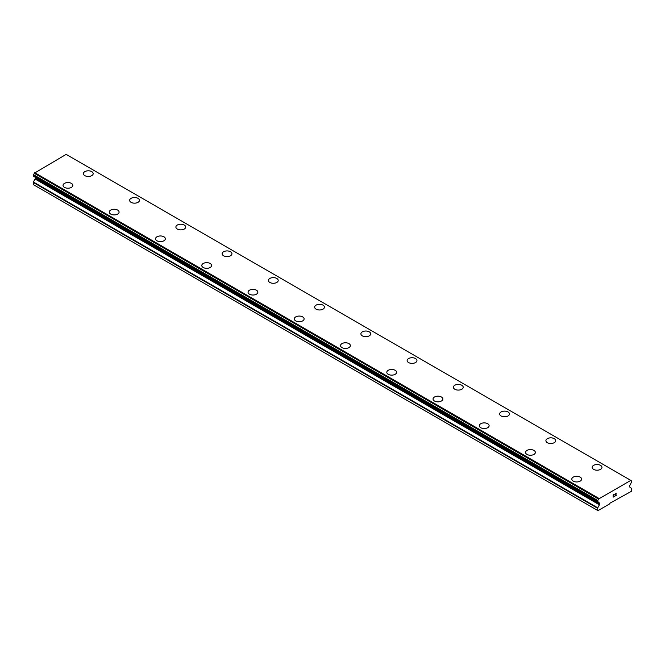 <?xml version="1.0" encoding="UTF-8"?>
<svg xmlns="http://www.w3.org/2000/svg" width="665" height="665" viewBox="0 0 665 665"><rect width="100%" height="100%" fill="white"/><g stroke="black" fill="none" stroke-linecap="round" stroke-linejoin="round"><path stroke-width="1" d="M91.762 171.637A4.904 2.835 180 0 1 93.191 173.64A4.904 2.835 180 0 1 90.166 176.25A4.904 2.835 180 0 1 84.821 175.635A4.904 2.835 180 0 1 83.383 173.632A4.904 2.835 180 0 1 86.417 171.021A4.904 2.835 180 0 1 91.762 171.637M83.383 173.632A4.904 2.835 180 0 1 86.408 171.013A4.904 2.835 180 0 1 91.762 171.628A4.904 2.835 180 0 1 93.191 173.632M129.633 200.331A4.904 2.835 180 0 1 132.667 197.721A4.904 2.835 180 0 1 138.012 198.336A4.904 2.835 180 0 1 139.451 200.34A4.904 2.835 180 0 1 136.416 202.95A4.904 2.835 180 0 1 131.072 202.335A4.904 2.835 180 0 1 129.633 200.331A4.904 2.835 180 0 1 132.667 197.729A4.904 2.835 180 0 1 138.012 198.345A4.904 2.835 180 0 1 139.451 200.331M184.263 225.044A4.904 2.835 180 0 1 185.701 227.048A4.904 2.835 180 0 1 182.667 229.658A4.904 2.835 180 0 1 177.322 229.043A4.904 2.835 180 0 1 175.884 227.039A4.904 2.835 180 0 1 178.918 224.429A4.904 2.835 180 0 1 184.263 225.044M175.884 227.039A4.904 2.835 180 0 1 178.918 224.421A4.904 2.835 180 0 1 184.263 225.036A4.904 2.835 180 0 1 185.701 227.039M222.143 253.739A4.904 2.835 180 0 1 225.169 251.129A4.904 2.835 180 0 1 230.514 251.736A4.904 2.835 180 0 1 231.952 253.747A4.904 2.835 180 0 1 228.926 256.358A4.904 2.835 180 0 1 223.573 255.742A4.904 2.835 180 0 1 222.143 253.739A4.904 2.835 180 0 1 225.169 251.137A4.904 2.835 180 0 1 230.514 251.752A4.904 2.835 180 0 1 231.952 253.739M276.765 278.452A4.904 2.835 180 0 1 278.203 280.447A4.904 2.835 180 0 1 275.177 283.066A4.904 2.835 180 0 1 269.832 282.45A4.904 2.835 180 0 1 268.394 280.447A4.904 2.835 180 0 1 271.428 277.837A4.904 2.835 180 0 1 276.765 278.452M268.394 280.447A4.904 2.835 180 0 1 271.42 277.829A4.904 2.835 180 0 1 276.765 278.444A4.904 2.835 180 0 1 278.203 280.447M314.645 307.147A4.904 2.835 180 0 1 317.671 304.528A4.904 2.835 180 0 1 323.015 305.144A4.904 2.835 180 0 1 324.454 307.155A4.904 2.835 180 0 1 321.428 309.765A4.904 2.835 180 0 1 316.083 309.15A4.904 2.835 180 0 1 314.645 307.147A4.904 2.835 180 0 1 317.679 304.545A4.904 2.835 180 0 1 323.015 305.16A4.904 2.835 180 0 1 324.454 307.147M369.266 331.86A4.904 2.835 180 0 1 370.704 333.855A4.904 2.835 180 0 1 367.679 336.465A4.904 2.835 180 0 1 362.334 335.858A4.904 2.835 180 0 1 360.896 333.855A4.904 2.835 180 0 1 363.93 331.245A4.904 2.835 180 0 1 369.266 331.86M360.896 333.855A4.904 2.835 180 0 1 363.921 331.237A4.904 2.835 180 0 1 369.266 331.852A4.904 2.835 180 0 1 370.704 333.855M407.146 360.555A4.904 2.835 180 0 1 410.172 357.936A4.904 2.835 180 0 1 415.525 358.551A4.904 2.835 180 0 1 416.955 360.563A4.904 2.835 180 0 1 413.929 363.173A4.904 2.835 180 0 1 408.584 362.558A4.904 2.835 180 0 1 407.146 360.555A4.904 2.835 180 0 1 410.18 357.945A4.904 2.835 180 0 1 415.525 358.56A4.904 2.835 180 0 1 416.955 360.555M453.397 387.263A4.904 2.835 180 0 1 456.431 384.653A4.904 2.835 180 0 1 461.776 385.268A4.904 2.835 180 0 1 463.214 387.263M461.776 385.259A4.904 2.835 180 0 1 463.214 387.254A4.904 2.835 180 0 1 460.18 389.873A4.904 2.835 180 0 1 454.835 389.258A4.904 2.835 180 0 1 453.397 387.254A4.904 2.835 180 0 1 456.431 384.644A4.904 2.835 180 0 1 461.776 385.259M499.648 413.963A4.904 2.835 180 0 1 502.682 411.344A4.904 2.835 180 0 1 508.027 411.959A4.904 2.835 180 0 1 509.465 413.971A4.904 2.835 180 0 1 506.431 416.581A4.904 2.835 180 0 1 501.086 415.966A4.904 2.835 180 0 1 499.648 413.963A4.904 2.835 180 0 1 502.682 411.352A4.904 2.835 180 0 1 508.027 411.968A4.904 2.835 180 0 1 509.465 413.963M545.907 440.671A4.904 2.835 180 0 1 548.933 438.06A4.904 2.835 180 0 1 554.278 438.676A4.904 2.835 180 0 1 555.716 440.671M554.278 438.659A4.904 2.835 180 0 1 555.716 440.662A4.904 2.835 180 0 1 552.69 443.281A4.904 2.835 180 0 1 547.337 442.666A4.904 2.835 180 0 1 545.907 440.662A4.904 2.835 180 0 1 548.933 438.044A4.904 2.835 180 0 1 554.278 438.659M592.158 467.37A4.904 2.835 180 0 1 595.183 464.752A4.904 2.835 180 0 1 600.528 465.367A4.904 2.835 180 0 1 601.966 467.37A4.904 2.835 180 0 1 598.941 469.989A4.904 2.835 180 0 1 593.596 469.374A4.904 2.835 180 0 1 592.158 467.37A4.904 2.835 180 0 1 595.192 464.76A4.904 2.835 180 0 1 600.528 465.375A4.904 2.835 180 0 1 601.966 467.37M63.034 185.377A4.904 2.835 180 0 1 66.059 182.767A4.904 2.835 180 0 1 71.404 183.382A4.904 2.835 180 0 1 72.842 185.385A4.904 2.835 180 0 1 69.817 187.996A4.904 2.835 180 0 1 64.472 187.38A4.904 2.835 180 0 1 63.034 185.377A4.904 2.835 180 0 1 66.068 182.775A4.904 2.835 180 0 1 71.404 183.39A4.904 2.835 180 0 1 72.842 185.377M109.284 212.085A4.904 2.835 180 0 1 112.31 209.467A4.904 2.835 180 0 1 117.663 210.082A4.904 2.835 180 0 1 119.093 212.093A4.904 2.835 180 0 1 116.067 214.704A4.904 2.835 180 0 1 110.722 214.088A4.904 2.835 180 0 1 109.284 212.085A4.904 2.835 180 0 1 112.319 209.475A4.904 2.835 180 0 1 117.663 210.09A4.904 2.835 180 0 1 119.093 212.085M155.535 238.785A4.904 2.835 180 0 1 158.569 236.175A4.904 2.835 180 0 1 163.914 236.782A4.904 2.835 180 0 1 165.352 238.793A4.904 2.835 180 0 1 162.318 241.403A4.904 2.835 180 0 1 156.973 240.788A4.904 2.835 180 0 1 155.535 238.785A4.904 2.835 180 0 1 158.569 236.183A4.904 2.835 180 0 1 163.914 236.798A4.904 2.835 180 0 1 165.352 238.785M201.786 265.493A4.904 2.835 180 0 1 204.82 262.875A4.904 2.835 180 0 1 210.165 263.49A4.904 2.835 180 0 1 211.603 265.493A4.904 2.835 180 0 1 208.569 268.111A4.904 2.835 180 0 1 203.224 267.496A4.904 2.835 180 0 1 201.786 265.493A4.904 2.835 180 0 1 204.82 262.883A4.904 2.835 180 0 1 210.165 263.498A4.904 2.835 180 0 1 211.603 265.493M248.045 292.193A4.904 2.835 180 0 1 251.071 289.574A4.904 2.835 180 0 1 256.416 290.189A4.904 2.835 180 0 1 257.854 292.201A4.904 2.835 180 0 1 254.828 294.811A4.904 2.835 180 0 1 249.475 294.196A4.904 2.835 180 0 1 248.045 292.193A4.904 2.835 180 0 1 251.071 289.591A4.904 2.835 180 0 1 256.416 290.206A4.904 2.835 180 0 1 257.854 292.193M294.296 318.901A4.904 2.835 180 0 1 297.322 316.282A4.904 2.835 180 0 1 302.666 316.897A4.904 2.835 180 0 1 304.104 318.901A4.904 2.835 180 0 1 301.079 321.511A4.904 2.835 180 0 1 295.734 320.904A4.904 2.835 180 0 1 294.296 318.901A4.904 2.835 180 0 1 297.322 316.291A4.904 2.835 180 0 1 302.666 316.906A4.904 2.835 180 0 1 304.104 318.901M340.547 345.601A4.904 2.835 180 0 1 343.572 342.982A4.904 2.835 180 0 1 348.917 343.597A4.904 2.835 180 0 1 350.355 345.609A4.904 2.835 180 0 1 347.329 348.219A4.904 2.835 180 0 1 341.985 347.604A4.904 2.835 180 0 1 340.547 345.601A4.904 2.835 180 0 1 343.581 342.99A4.904 2.835 180 0 1 348.917 343.606A4.904 2.835 180 0 1 350.355 345.601M386.797 372.3A4.904 2.835 180 0 1 389.823 369.69A4.904 2.835 180 0 1 395.168 370.305A4.904 2.835 180 0 1 396.606 372.309A4.904 2.835 180 0 1 393.58 374.919A4.904 2.835 180 0 1 388.235 374.304A4.904 2.835 180 0 1 386.797 372.3A4.904 2.835 180 0 1 389.831 369.698A4.904 2.835 180 0 1 395.168 370.314A4.904 2.835 180 0 1 396.606 372.3M433.048 399.008A4.904 2.835 180 0 1 436.074 396.39A4.904 2.835 180 0 1 441.427 397.005A4.904 2.835 180 0 1 442.857 399.017A4.904 2.835 180 0 1 439.831 401.627A4.904 2.835 180 0 1 434.486 401.012A4.904 2.835 180 0 1 433.048 399.008A4.904 2.835 180 0 1 436.082 396.398A4.904 2.835 180 0 1 441.427 397.013A4.904 2.835 180 0 1 442.857 399.008M487.678 423.721A4.904 2.835 180 0 1 489.116 425.716A4.904 2.835 180 0 1 486.082 428.327A4.904 2.835 180 0 1 480.737 427.711A4.904 2.835 180 0 1 479.299 425.708A4.904 2.835 180 0 1 482.333 423.106A4.904 2.835 180 0 1 487.678 423.721M479.299 425.708A4.904 2.835 180 0 1 482.333 423.098A4.904 2.835 180 0 1 487.678 423.705A4.904 2.835 180 0 1 489.116 425.708M525.55 452.416A4.904 2.835 180 0 1 528.584 449.798A4.904 2.835 180 0 1 533.929 450.413A4.904 2.835 180 0 1 535.367 452.416A4.904 2.835 180 0 1 532.332 455.035A4.904 2.835 180 0 1 526.988 454.419A4.904 2.835 180 0 1 525.55 452.416A4.904 2.835 180 0 1 528.584 449.806A4.904 2.835 180 0 1 533.929 450.421A4.904 2.835 180 0 1 535.367 452.416M580.179 477.129A4.904 2.835 180 0 1 581.617 479.124A4.904 2.835 180 0 1 578.592 481.734A4.904 2.835 180 0 1 573.238 481.119A4.904 2.835 180 0 1 571.809 479.116A4.904 2.835 180 0 1 574.834 476.514A4.904 2.835 180 0 1 580.179 477.129M571.809 479.116A4.904 2.835 180 0 1 574.834 476.497A4.904 2.835 180 0 1 580.179 477.113A4.904 2.835 180 0 1 581.617 479.116M613.28 494.935L613.28 495.849L613.271 494.926L614.294 494.336L613.271 494.926M613.28 495.849L613.828 495.533M613.28 496.007L613.28 496.93L613.271 496.007M613.28 496.93L614.294 496.339M613.147 497.154L614.294 496.489L613.147 497.154L613.147 494.851L614.294 494.186M615.1 494.303L616.156 493.33M616.164 494.004L615.881 494.602L616.156 494.004M615.881 494.602L615.258 495.782L615.873 494.602M615.258 495.782L616.347 495.151M614.984 496.09L616.347 495.3L614.975 496.098L616.123 493.796L615.316 493.846L616.031 493.438M630.761 480.429L598.517 499.041A1.488 0.865 -60 0 1 597.735 500.471L597.727 501.859A1.488 0.865 -60 0 1 598.168 501.9A1.488 0.865 -60 0 1 598.458 502.341L599.381 502.956A1.305 0.756 -60 0 1 599.647 503.555L599.647 503.887A1.305 0.756 -60 0 1 599.381 504.793L597.527 508.235L597.985 510.629L609.547 503.954L610.013 503.147L631.285 491.402L631.75 488.467L629.896 487.179A1.305 0.756 -60 0 1 629.622 486.581L629.622 486.248A1.305 0.756 -60 0 1 629.896 485.334L630.819 483.655A1.488 0.865 -60 0 1 631.551 482.325L631.75 481.136L630.761 480.429A1.488 0.865 -60 0 0 631.052 480.911A1.488 0.865 -60 0 0 631.542 480.953L631.667 480.961M35.195 177.239A1.305 0.756 -60 0 1 35.378 177.771L35.378 178.104A1.305 0.756 -60 0 1 35.104 179.018L33.383 181.994L33.25 184.579L597.527 510.363M598.458 502.341L34.181 176.558A1.488 0.865 -60 0 1 34.181 176.558L598.492 502.441M630.42 480.155L66.143 154.371L34.239 173.266A1.488 0.865 -60 0 1 33.458 174.687L33.333 176.059L597.536 501.751M598.857 498.376L34.58 172.592M631.542 480.953L630.769 480.504M598.591 498.825L34.322 173.05M598.517 499.041L34.239 173.266M597.735 500.471L33.458 174.687M597.527 500.903L33.25 175.119M597.527 501.668L33.25 175.884M599.647 503.555L35.378 177.771M599.647 503.887L35.378 178.104M599.381 504.793L35.104 179.018M597.66 507.777L33.383 181.994M597.527 508.235L33.25 182.451M597.602 501.842L33.333 176.059M598.533 502.482L34.264 176.699"/></g></svg>
